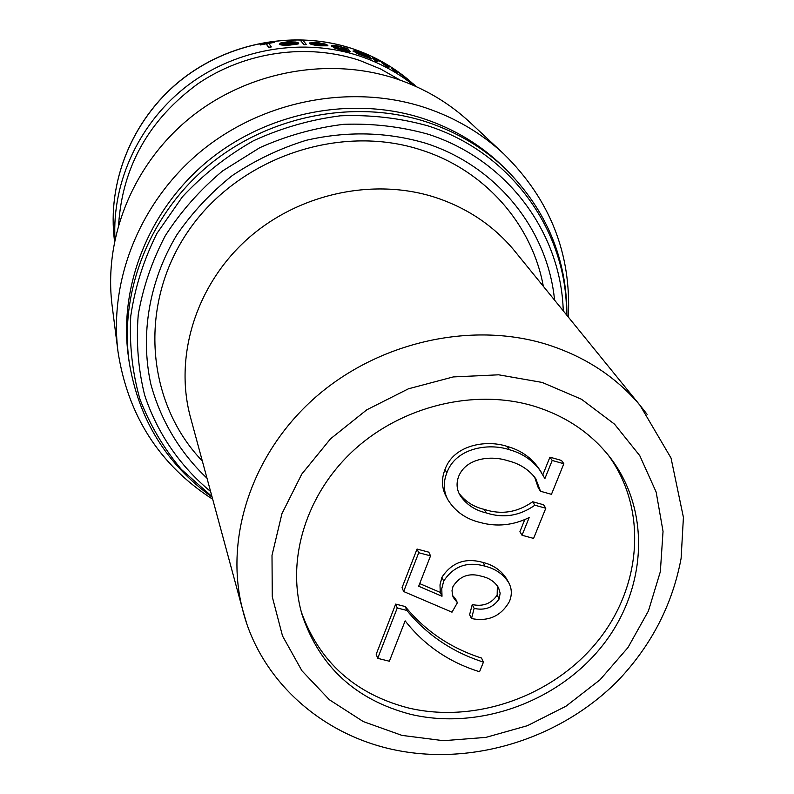 <?xml version="1.0" encoding="UTF-8"?>
<svg xmlns="http://www.w3.org/2000/svg" width="794" height="794" viewBox="0 0 794 794"><rect width="100%" height="100%" fill="white"/><g stroke="black" fill="none" stroke-linecap="round" stroke-linejoin="round"><path stroke-width="1.19" d="M191.156 419.818L189.955 415.371C174.491 355.206 196.287 285.135 246.904 239.5C297.552 193.935 372.594 177.37 434.784 197.23C466.644 207.681 492.885 225.129 513.519 249.594L516.428 253.167M608.065 454.873C647.835 508.775 641.979 586.468 597.495 641.373C553.071 696.388 475.02 723.999 407.967 707.861C354.868 693.847 319.317 661.898 301.333 612.025M532.873 405.813C564.981 415.53 590.686 432.69 609.99 457.294C651.566 511.098 646.763 590.002 602.13 646.018C557.567 702.154 478.365 730.569 410.369 714.253C355.722 699.812 319.654 666.732 302.177 615.003C285.929 560.286 305.779 494.255 353.866 450.138C401.972 406.071 473.909 388.534 532.873 405.813M202.321 460.996C146.165 402.588 137.858 304.568 188.128 231.282C237.962 157.798 339.395 122.881 421.535 150.096C485.293 170.462 532.119 224.623 543.324 286.277M129.214 362.272L128.449 356.953C118.336 286.455 148.925 209.05 208.872 160.17C268.908 111.418 353.568 95.558 423.936 118.782C453.969 128.856 480.003 144.448 502.036 165.549L505.907 169.271C483.715 148.012 457.483 132.31 427.212 122.167C356.278 98.784 270.903 114.793 210.35 163.951C149.877 213.239 119.021 291.259 129.214 362.272C138.632 419.182 166.274 464.143 212.127 497.143M212.693 499.257C159.515 464.907 127.953 415.748 118.018 351.792C108.669 278.873 141.064 199.393 203.274 149.421C265.583 99.587 352.844 83.658 425.376 107.716C455.399 117.82 481.581 133.273 503.932 154.066C550.044 199.493 571.501 253.822 568.325 317.054M118.018 351.792L112.123 305.65C103.389 237.456 133.332 163.524 190.858 117.194C248.462 71.003 329.232 56.394 396.692 78.943C424.611 88.422 449.027 102.883 469.939 122.326L503.932 154.066M309.69 43.293C310.97 44.206 314.424 44.96 320.051 45.546L327.545 45.814L319.962 45.814C314.355 45.228 310.901 44.474 309.6 43.561L309.64 42.936L309.6 43.561M327.545 45.814L319.466 45.159L311.973 43.511L327.902 45.327L312.459 43.809M266.238 43.561L268.769 47.164L271.111 47.044L268.67 47.451L266.139 43.849L260.224 44.97L260.045 44.266L266.139 43.849M271.211 46.757L268.65 43.154L274.456 42.33L268.819 43.402M298.296 43.7L289.651 44.434L281.84 43.888L298.772 43.065L295.944 42.072L287.944 41.764L280.917 42.856L279.419 44.057C280.768 44.891 284.371 45.129 290.227 44.782L298.207 43.968L290.128 45.059C284.282 45.407 280.679 45.169 279.329 44.345L279.319 43.968M298.772 43.065L282.237 44.127M304.132 44.484L306.405 44.543L304.042 44.752L300.708 40.683L304.042 44.752M345.668 48.236L338.998 46.191C334.681 45.268 332.16 45.05 331.435 45.546L331.406 45.605M350.293 51.541L342.919 50.637L333.321 47.6L342.919 50.637M331.495 45.863L348.08 50.469L341.599 49.426L331.406 46.121M353.221 51.193L371.771 59.044L357.856 53.853L353.122 50.885L353.132 51.451M414.984 85.315L409.506 80.879M358.471 51.521L354.7 50.33M364.664 53.903L360.952 52.642M375.671 60.771L377.607 61.674L375.582 61.029L372.584 58.002L375.582 61.029M379.353 61.168L378.331 60.622L379.264 61.426M383.254 63.044L382.797 62.25L384.028 63.47L381.358 62.031L381.636 62.657L387.015 66.805L388.981 67.589L386.261 64.89L388.891 66.408L386.996 65.614M395.055 71.202L391.819 68.353L394.965 71.46M403.63 76.323L407.868 79.995L403.541 76.581M274.456 42.33L260.045 44.266M296.202 42.727L281.82 43.501L288.341 42.112L296.202 42.727M288.341 42.112L283.657 42.717M306.405 44.543L303.04 40.484L300.807 40.415M327.902 45.327L325.103 44.017L317.501 42.539L309.65 42.945M325.431 44.633L311.903 43.164L317.918 42.906L325.431 44.633M317.918 42.906L313.551 42.737M348.08 50.469L342.472 49.962L333.321 47.6M343.008 50.379L350.114 51.848M350.204 51.59L347.762 48.503L345.708 47.928M346.978 49.645L339.495 46.588L346.978 49.645M347.067 49.387L341.46 48.831L333.639 46.27L339.495 46.588M371.771 59.044L368.813 56.027L366.788 55.431M366.868 55.203L360.337 52.602L353.132 50.885M368.247 56.96L360.724 52.98L368.247 56.96M368.347 56.702L362.977 55.332L355.246 51.848L360.724 52.98M354.799 50.151L358.521 51.511L354.71 50.399M361.042 52.384L364.714 53.893L361.022 52.325M377.607 61.674L375.899 59.768L378.331 60.622M380.068 61.376L372.674 57.744M381.358 62.031L381.636 62.657M381.725 62.398L384.306 64.106M384.405 63.848L387.015 66.805M387.115 66.547L388.981 67.589M388.891 66.408L382.797 62.25M396.891 72.353L395.164 70.567L399.293 73.058M407.868 79.995L399.213 72.889L391.908 68.095M411.51 82.566L416.304 86.635M416.384 86.675L415.451 85.851M458.912 493.094C465.095 501.421 473.512 506.85 484.181 509.371C501.282 514.998 517.45 512.458 532.695 501.748L543.572 504.766L545.806 508.239L533.588 538.401L522.035 535.255L519.911 531.672L524.784 519.564M522.035 535.255L529.171 517.559C513.093 525.37 496.875 527.037 480.499 522.561C466.028 519.167 455.111 511.485 447.756 499.535L445.93 496.061C441.663 487.705 441.355 478.861 444.987 469.532C453.563 444.977 485.978 439.35 507.267 446.436C520.765 450.228 531.275 457.552 538.779 468.42L544.892 478.574L552.207 460.451L549.924 457.165L561.507 460.46L563.839 463.756L551.453 494.325L540.516 491.268L538.292 487.863L534.57 476.976M542.848 474.743L549.924 457.165M419.708 583.6L440.243 592.423L440.005 584.87L441.901 577.307C451.766 562.4 465.492 557.457 483.08 562.48C493.63 565.1 501.54 570.668 506.82 579.183L508.875 582.945C511.922 588.791 512.1 594.984 509.411 601.515C501.083 616.144 488.449 621.821 471.497 618.556L469.611 614.655L472.251 604.552C482.931 606.844 491.238 603.698 497.163 595.123L497.352 585.764M452.58 595.5L455.558 598.865L457.394 602.715L452.004 612.184L403.65 591.52L402.042 587.689L417.048 549.051L428.81 552.177L430.537 555.86L418.676 586.24L442.01 596.254L440.243 592.423M376.207 654.256L395.68 604.095L405.248 606.547C425.217 630.942 450.645 648.122 481.531 658.067L483.447 662.117L479.546 671.734C449.027 662.216 424.234 645.254 405.148 620.858L389.378 661.233L377.686 658.335L376.207 654.256M377.686 658.335L397.248 607.986L406.865 610.447L405.248 606.547M406.865 610.447C426.904 634.922 452.431 652.152 483.447 662.117M397.248 607.986L395.68 604.095M442.01 596.254L441.782 588.672L443.677 581.089C453.592 566.112 467.378 561.15 485.045 566.191L483.08 562.48M485.045 566.191C495.625 568.812 503.575 574.399 508.875 582.945M443.677 581.089L441.901 577.307M403.65 591.52L418.726 552.733L417.048 549.051M418.726 552.733L430.537 555.86M471.497 618.556L474.147 608.422C484.876 610.715 493.213 607.559 499.168 598.944L500.151 593.158L498.533 587.719C494.811 581.734 489.183 577.923 481.63 576.285C469.254 572.534 459.696 575.968 452.967 586.577L452.024 590.547L452.511 595.252L453.324 597.445L457.394 602.715M499.168 598.944L497.163 595.123M474.147 608.422L472.251 604.552M540.516 491.268L535.742 478.653C528.893 469.552 519.514 463.557 507.614 460.689C491.536 455.379 466.415 457.632 458.733 476.192C456.222 482.812 456.57 489.035 459.786 494.851C465.86 504.19 474.653 510.205 486.166 512.884C503.336 518.522 519.574 515.961 534.888 505.212L532.695 501.748M534.888 505.212L545.806 508.239M486.166 512.884L484.181 509.371M552.207 460.451L563.839 463.756M447.756 499.535C443.469 491.149 443.161 482.276 446.824 472.906C455.438 448.253 487.992 442.595 509.371 449.702L507.267 446.436M509.371 449.702C522.928 453.493 533.479 460.848 541.012 471.765M446.824 472.906L444.987 469.532M246.16 621.652L242.478 609.087C224.245 538.124 251.708 453.791 314.613 398.032C377.527 342.343 470.117 321.163 545.557 344.03C584.205 356.069 615.707 376.515 640.063 405.377L647.09 414.319M401.972 735.393L363.305 721.587L329.381 699.752L301.938 670.781L282.505 635.925L272.273 596.79L272.005 555.314L281.949 513.658L301.78 474.087L330.552 438.794L366.768 409.823L408.434 388.802L453.235 376.932L498.652 374.808L542.163 382.43L581.456 399.233L614.516 424.145L639.785 455.677L656.152 492.062L663.04 531.375L660.34 571.67L648.41 611.003L627.955 647.576L600.036 679.783L566.003 706.203L527.395 725.696L485.948 737.378L443.499 740.693L401.972 735.393M206.986 478.206C180.049 452.709 160.596 420.373 150.791 383.959C140.081 334.671 149.113 280.858 176.923 234.726C192.307 212.455 210.757 192.724 232.275 175.563C255.211 160.219 279.835 148.468 306.166 140.31C346.948 130.911 386.708 131.854 425.425 143.158C497.233 166.085 547.761 230.062 554.569 300.132M210.589 491.486C180.089 466.286 157.252 433.216 144.657 395.144C138.176 369.051 136.042 342.254 138.235 314.761C142.989 287.359 152.021 260.978 165.341 235.639C180.953 211.393 200.028 189.835 222.548 170.968L259.777 147.704C286.723 135.675 314.682 127.874 343.653 124.321C372.664 123.308 400.801 126.593 428.055 134.196C507.455 159.574 561.12 233.138 563.244 310.811M211.948 496.488L181.379 469.423C163.763 448.412 149.947 424.979 139.913 399.154C132.32 372.326 129.263 344.656 130.752 316.111C134.92 287.577 143.635 260.035 156.884 233.476L182.441 196.773C203.145 174.591 226.816 155.922 253.455 140.766C281.314 127.983 310.295 119.666 340.388 115.805C370.53 114.624 399.759 117.988 428.065 125.899C512.209 152.835 567.631 232.573 566.509 314.821M281.374 44.702L282.843 44.593M294.862 44.136L296.678 44.136M353.151 48.93C296.003 29.715 228.136 42.013 179.901 81.038C131.754 120.192 106.823 182.848 114.535 241.029C106.813 182.759 131.744 120.102 179.851 80.968C228.037 41.963 295.844 29.656 353.012 48.851C374.679 56.225 393.973 67.222 410.905 81.851C394.013 67.262 374.758 56.285 353.151 48.93M114.971 238.934C111.924 181.201 139.903 121.403 188.684 84.7C237.565 48.156 303.973 37.387 360.079 56.185C380.038 62.954 398.052 72.78 414.121 85.663M400.166 80.134L380.663 69.018L359.722 60.453C307.129 42.896 245.296 51.541 197.974 83.717C149.054 119.557 122.604 166.442 118.634 224.374M566.44 309.213L566.44 314.742M513.519 249.594L640.063 405.377L671.029 458.029L683.416 517.351L681.113 558.351C672.538 604.284 651.715 644.807 618.655 679.932C560.643 739.006 471.557 766.776 392.325 749.397C317.679 733.011 259.052 677.153 242.478 609.087L189.955 415.371M566.946 315.357C566.936 258.864 546.59 210.162 505.907 169.271"/></g></svg>
